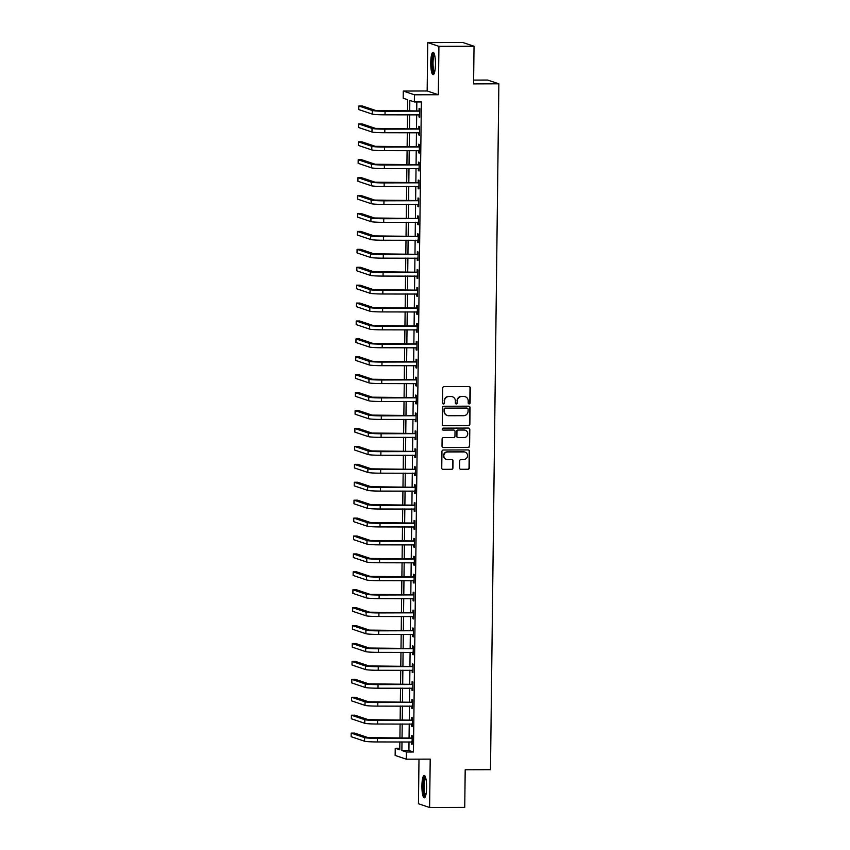 <?xml version="1.0" encoding="UTF-8"?>
<svg xmlns="http://www.w3.org/2000/svg" width="850" height="850" viewBox="0 0 850 850"><rect width="100%" height="100%" fill="white"/><g stroke="black" fill="none" stroke-linecap="round" stroke-linejoin="round"><path stroke-width="1.27" d="M469.147 403.899A0.988 0.967 108.6 0 0 470.124 402.911L470.305 387.961A1.413 1.371 108.6 0 0 468.945 386.559L444.125 386.623A1.413 1.371 108.6 0 0 442.723 388.036L442.542 402.985A0.988 0.967 108.6 0 0 443.498 403.962A0.988 0.967 108.6 0 0 444.476 402.974L444.497 401.041A4.516 4.399 108.6 0 1 448.97 396.525L451.031 396.525A4.516 4.399 108.6 0 1 455.388 401.009L455.366 402.953A0.988 0.967 108.6 0 0 456.322 403.931A0.988 0.967 108.6 0 0 457.3 402.942L457.321 401.009A4.516 4.399 108.6 0 1 461.794 396.493L463.856 396.483A4.516 4.399 108.6 0 1 468.212 400.977L468.191 402.911A0.988 0.967 108.6 0 0 469.147 403.899M468.701 403.782A0.988 0.967 108.6 0 0 469.816 402.804L470.007 387.855A1.413 1.371 108.6 0 0 469.221 386.58M443.052 403.856A0.988 0.967 108.6 0 0 444.168 402.879L444.497 401.041M455.876 403.814A0.988 0.967 108.6 0 0 456.992 402.836L457.321 401.009M426.615 787.419A11.209 2.359 -90.2 0 0 424.235 775.423A11.209 2.359 -90.2 0 0 421.908 785.836A11.209 2.359 -90.2 0 0 424.299 797.842A11.209 2.359 -90.2 0 0 426.615 787.419M435.455 64.26A11.209 2.359 -90.2 0 0 433.064 52.254A11.209 2.359 -90.2 0 0 430.748 62.677A11.209 2.359 -90.2 0 0 433.128 74.672A11.209 2.359 -90.2 0 0 435.455 64.26M459.606 467.967A1.413 1.371 108.6 0 0 460.966 469.381L467.936 469.359A1.413 1.371 108.6 0 0 469.328 467.946L469.529 451.339A1.413 1.371 108.6 0 0 468.169 449.937L443.349 450.011A1.413 1.371 108.6 0 0 441.947 451.424L441.745 468.021A1.413 1.371 108.6 0 0 443.105 469.423L451.52 469.402A1.413 1.371 108.6 0 0 452.922 467.989L453.007 460.891A1.413 1.371 108.6 0 0 451.647 459.478L447.472 459.499A3.772 3.676 108.6 0 1 443.881 455.143A3.772 3.676 108.6 0 1 447.567 451.966L463.909 451.924A3.772 3.676 108.6 0 1 467.489 456.269A3.772 3.676 108.6 0 1 463.813 459.446L461.093 459.457A1.413 1.371 108.6 0 0 459.691 460.87L459.606 467.967M409.009 741.848L408.914 750.476L413.44 752.006L406.406 752.016L406.321 759.188L395.154 755.438L395.25 748.266L399.776 749.785L399.872 741.88M474.034 46.251L438.919 46.346L427.752 42.596L462.868 42.5L474.034 46.251L473.578 83.884L498.865 83.81L490.482 769.707L465.194 769.771L464.737 807.404L429.611 807.5L430.206 759.124L406.321 759.188M427.752 42.596L427.157 90.971L438.324 94.733L438.919 46.346M438.324 94.733L414.439 94.796L414.354 101.957L409.828 100.438L409.7 110.904M413.44 752.006L421.377 101.947L414.354 101.957M468.467 425.595A1.413 1.371 108.6 0 0 469.859 424.192L470.061 407.586A1.413 1.371 108.6 0 0 468.701 406.183L443.881 406.247A1.413 1.371 108.6 0 0 442.489 407.66L442.287 424.267A1.413 1.371 108.6 0 0 443.647 425.669L468.169 425.499A1.413 1.371 108.6 0 0 469.561 424.086L469.763 407.479A1.413 1.371 108.6 0 0 468.977 406.215M469.795 429.462L469.593 446.069A1.413 1.371 108.6 0 1 468.201 447.483L443.381 447.546A1.413 1.371 108.6 0 1 442.011 446.144L442.106 439.036A1.413 1.371 108.6 0 1 443.498 437.623L453.56 437.601A1.413 1.371 108.6 0 0 454.962 436.188L455.016 431.471A1.413 1.371 108.6 0 0 453.656 430.068L443.179 430.1A0.988 0.967 108.6 0 1 442.234 428.963A0.988 0.967 108.6 0 1 443.201 428.134L468.435 428.06A1.413 1.371 108.6 0 1 469.795 429.462L469.593 446.069M418.997 759.156L418.444 803.749L429.611 807.5M416.829 101.957L416.723 110.893M416.681 114.729L416.5 128.807M416.457 132.643L416.288 146.721M416.234 150.567L416.064 164.645M416.022 168.481L415.852 182.559M415.799 186.405L415.629 200.483M415.586 204.319L415.406 218.397M415.363 222.232L415.193 236.311M415.14 240.157L414.97 254.235M414.928 258.071L414.757 272.149M414.704 275.984L414.534 290.062M414.492 293.909L414.311 307.987M414.269 311.822L414.099 325.901M414.046 329.747L413.876 343.825M413.833 347.661L413.663 361.739M413.61 365.574L413.44 379.652M413.397 383.499L413.217 397.577M413.174 401.413L413.004 415.491M412.951 419.337L412.781 433.415M412.739 437.251L412.569 451.329M412.516 455.164L412.346 469.243M412.303 473.089L412.123 487.167M412.08 491.002L411.91 505.081M411.857 508.916L411.687 523.005M411.644 526.841L411.474 540.919M411.421 544.754L411.251 558.832M411.198 562.679L411.028 576.757M410.986 580.593L410.816 594.671M410.763 598.506L410.592 612.584M410.55 616.431L410.369 630.509M410.327 634.344L410.157 648.423M410.104 652.269L409.934 666.347M409.891 670.183L409.721 684.261M409.668 688.096L409.498 702.174M409.456 706.021L409.275 720.099M409.233 723.934L409.062 738.013M419.029 114.718L418.997 116.971L419.751 117.226L419.858 108.63L419.103 108.375L419.071 110.713M418.806 132.643L418.774 134.895L419.528 135.15L419.634 126.544L418.88 126.289L418.859 128.626M418.582 150.556L418.561 152.809L419.316 153.064L419.422 144.468L418.668 144.213L418.636 146.551M418.37 168.481L418.338 170.733L419.092 170.977L419.199 162.382L418.444 162.127L418.413 164.464M418.147 186.394L418.126 188.647L418.88 188.902L418.986 180.296L418.232 180.041L418.2 182.389M417.934 204.308L417.902 206.561L418.657 206.816L418.763 198.22L418.009 197.965L417.977 200.303M417.711 222.232L417.679 224.485L418.434 224.74L418.54 216.134L417.786 215.879L417.764 218.216M417.488 240.146L417.467 242.399L418.221 242.654L418.328 234.048L417.573 233.803L417.541 236.141M417.276 258.06L417.244 260.312L417.998 260.567L418.104 251.972L417.35 251.717L417.318 254.054M417.053 275.984L417.031 278.237L417.786 278.492L417.892 269.886L417.127 269.631L417.106 271.968M416.84 293.898L416.808 296.151L417.562 296.406L417.669 287.81L416.914 287.555L416.882 289.892M416.617 311.822L416.585 314.075L417.339 314.319L417.446 305.724L416.691 305.469L416.67 307.806M416.394 329.736L416.373 331.989L417.127 332.244L417.233 323.638L416.479 323.393L416.447 325.731M416.181 347.65L416.149 349.902L416.904 350.158L417.01 341.562L416.256 341.307L416.224 343.644M415.958 365.574L415.937 367.827L416.691 368.082L416.787 359.476L416.033 359.221L416.011 361.558M415.746 383.488L415.714 385.741L416.468 385.996L416.574 377.4L415.82 377.145L415.788 379.483M415.522 401.413L415.491 403.665L416.245 403.909L416.351 395.314L415.597 395.059L415.576 397.396M415.299 419.326L415.278 421.579L416.033 421.834L416.139 413.228L415.384 412.973L415.353 415.321M415.087 437.24L415.055 439.493L415.809 439.748L415.916 431.152L415.161 430.897L415.129 433.234M414.864 455.164L414.842 457.417L415.597 457.672L415.692 449.066L414.938 448.811L414.917 451.148M414.651 473.078L414.619 475.331L415.374 475.586L415.48 466.979L414.726 466.735L414.694 469.072M414.428 490.992L414.396 493.244L415.151 493.499L415.257 484.904L414.502 484.649L414.481 486.986M414.205 508.916L414.184 511.169L414.938 511.424L415.044 502.817L414.29 502.562L414.258 504.9M413.993 526.83L413.961 529.082L414.715 529.337L414.821 520.742L414.067 520.487L414.035 522.824M413.769 544.754L413.748 547.007L414.502 547.262L414.598 538.656L413.844 538.401L413.822 540.738M413.557 562.668L413.525 564.921L414.279 565.176L414.386 556.569L413.631 556.325L413.599 558.662M413.334 580.582L413.302 582.834L414.056 583.089L414.163 574.494L413.408 574.239L413.387 576.576M413.111 598.506L413.089 600.759L413.844 601.014L413.95 592.407L413.196 592.153L413.164 594.49M412.898 616.42L412.866 618.673L413.621 618.928L413.727 610.332L412.973 610.077L412.941 612.414M412.675 634.344L412.654 636.597L413.408 636.841L413.504 628.246L412.749 627.991L412.728 630.328M412.462 652.258L412.431 654.511L413.185 654.766L413.291 646.159L412.537 645.904L412.505 648.253M412.239 670.172L412.207 672.424L412.962 672.679L413.068 664.084L412.314 663.829L412.293 666.166M412.016 688.096L411.995 690.349L412.749 690.604L412.856 681.997L412.101 681.742L412.069 684.08M411.804 706.01L411.772 708.263L412.526 708.518L412.632 699.922L411.878 699.667L411.846 702.004M411.581 723.924L411.559 726.176L412.314 726.431L412.409 717.836L411.655 717.581L411.634 719.918M411.358 741.848L411.336 744.101L412.091 744.356L412.197 735.749L411.442 735.494L411.411 737.832M498.865 83.81L487.698 80.059L473.62 80.091M399.787 748.255L395.25 748.266M407.575 110.914L407.713 99.726L403.187 98.207L403.272 91.046L414.439 94.796M427.157 90.971L403.272 91.046M401.986 741.869L401.88 750.497L406.406 752.016M409.647 114.75L409.477 128.828M409.434 132.664L409.264 146.742M409.211 150.588L409.041 164.666M408.999 168.502L408.818 182.58M408.776 186.416L408.606 200.494M408.553 204.34L408.382 218.418M408.34 222.254L408.17 236.332M408.117 240.178L407.947 254.256M407.904 258.092L407.724 272.17M407.681 276.006L407.511 290.084M407.458 293.93L407.288 308.008M407.246 311.844L407.076 325.922M407.022 329.757L406.853 343.836M406.81 347.682L406.629 361.76M406.587 365.596L406.417 379.674M406.364 383.52L406.194 397.598M406.151 401.434L405.981 415.512M405.928 419.348L405.758 433.426M405.716 437.272L405.535 451.35M405.493 455.186L405.322 469.264M405.269 473.11L405.099 487.188M405.057 491.024L404.887 505.102M404.834 508.938L404.664 523.016M404.621 526.862L404.441 540.94M404.398 544.776L404.228 558.854M404.175 562.689L404.005 576.768M403.962 580.614L403.793 594.692M403.739 598.528L403.569 612.606M403.527 616.452L403.346 630.53M403.304 634.366L403.134 648.444M403.081 652.279L402.911 666.357M402.868 670.204L402.698 684.282M402.645 688.117L402.475 702.196M402.433 706.042L402.252 720.12M402.209 723.956L402.039 738.034M399.914 738.044L400.084 723.956M400.138 720.12L400.308 706.042M400.35 702.206L400.531 688.128M400.573 684.282L400.743 670.204M400.796 666.368L400.966 652.29M401.009 648.454L401.179 634.376M401.232 630.53L401.402 616.452M401.444 612.616L401.625 598.538M401.668 594.692L401.837 580.614M401.891 576.778L402.061 562.7M402.103 558.864L402.273 544.786M402.326 540.94L402.496 526.862M402.539 523.026L402.719 508.948M402.762 505.112L402.932 491.024M402.985 487.188L403.155 473.11M403.197 469.274L403.368 455.196M403.421 451.35L403.591 437.272M403.633 433.436L403.814 419.358M403.856 415.522L404.026 401.444M404.079 397.598L404.249 383.52M404.292 379.684L404.462 365.606M404.515 361.76L404.685 347.682M404.728 343.846L404.908 329.768M404.951 325.933L405.121 311.854M405.174 308.008L405.344 293.93M405.386 290.094L405.556 276.016M405.609 272.181L405.779 258.092M405.822 254.256L406.002 240.178M406.045 236.343L406.215 222.264M406.268 218.418L406.438 204.34M406.481 200.504L406.651 186.426M406.704 182.591L406.874 168.512M406.916 164.666L407.097 150.588M407.139 146.752L407.309 132.674M407.362 128.828L407.533 114.75M408.914 750.476L401.88 750.497M418.997 116.971L419.751 116.971M418.774 134.895L419.539 134.895M418.561 152.809L419.316 152.809M418.338 170.733L419.103 170.722M418.126 188.647L418.88 188.647M417.902 206.561L418.657 206.561M417.679 224.485L418.444 224.485M417.467 242.399L418.221 242.399M417.244 260.312L418.009 260.312M417.031 278.237L417.786 278.237M416.808 296.151L417.562 296.151M416.585 314.075L417.35 314.064M416.373 331.989L417.127 331.989M416.149 349.902L416.904 349.902M415.937 367.827L416.691 367.827M415.714 385.741L416.468 385.741M415.491 403.665L416.256 403.654M415.278 421.579L416.033 421.579M415.055 439.493L415.809 439.493M414.842 457.417L415.597 457.417M414.619 475.331L415.374 475.331M414.396 493.244L415.161 493.244M414.184 511.169L414.938 511.169M413.961 529.082L414.715 529.082M413.748 547.007L414.502 546.996M413.525 564.921L414.279 564.921M413.302 582.834L414.067 582.834M413.089 600.759L413.844 600.759M412.866 618.673L413.621 618.673M412.654 636.597L413.408 636.586M412.431 654.511L413.185 654.511M412.207 672.424L412.973 672.424M411.995 690.349L412.749 690.349M411.772 708.263L412.526 708.263M411.559 726.176L412.314 726.176M411.336 744.101L412.091 744.101M465.088 396.663A4.516 4.399 108.6 0 0 463.558 396.387L463.856 396.483M457.024 400.902A4.516 4.399 108.6 0 1 461.486 396.387L463.558 396.387M452.264 396.695A4.516 4.399 108.6 0 0 450.734 396.419L451.031 396.525M444.199 400.945A4.516 4.399 108.6 0 1 448.662 396.429L450.734 396.419M443.062 425.542A1.413 1.371 108.6 0 0 443.339 425.563L468.169 425.499M468.116 409.137A0.988 0.967 108.6 0 0 467.16 408.159L445.379 408.212A0.988 0.967 108.6 0 0 444.401 409.201L444.369 411.241A4.516 4.399 108.6 0 0 448.726 415.735L463.622 415.692A4.516 4.399 108.6 0 0 468.095 411.177L468.116 409.137M447.196 415.459A4.516 4.399 108.6 0 1 444.072 411.145L444.093 409.105A0.988 0.967 108.6 0 1 445.071 408.117L466.862 408.053M442.797 447.419A1.413 1.371 108.6 0 0 443.073 447.451L467.893 447.376A1.413 1.371 108.6 0 0 469.296 445.963M453.932 430.1A1.413 1.371 108.6 0 0 453.358 429.973L443.179 430.1M464.015 437.569A3.772 3.676 108.6 0 0 465.258 430.228A3.772 3.676 108.6 0 0 464.1 430.047L458.341 430.058A1.413 1.371 108.6 0 0 456.949 431.471L456.896 436.188A1.413 1.371 108.6 0 0 458.256 437.591L464.015 437.569M465.109 430.185A3.772 3.676 108.6 0 0 463.803 429.941L464.1 430.047M457.672 437.453A1.413 1.371 108.6 0 1 456.588 436.082L456.652 431.364A1.413 1.371 108.6 0 1 458.044 429.962L463.803 429.941M469.498 429.367A1.413 1.371 108.6 0 0 468.711 428.092M464.908 452.062A3.772 3.676 108.6 0 0 463.601 451.817L463.909 451.924M446.165 459.255A3.772 3.676 108.6 0 1 447.259 451.871L463.601 451.817M442.531 469.296A1.413 1.371 108.6 0 0 442.808 469.328L451.223 469.296A1.413 1.371 108.6 0 0 452.614 467.893L452.699 460.785A1.413 1.371 108.6 0 0 451.924 459.51M460.392 469.243A1.413 1.371 108.6 0 0 460.668 469.274L467.627 469.253A1.413 1.371 108.6 0 0 469.03 467.84L469.232 451.244A1.413 1.371 108.6 0 0 468.446 449.969M419.826 110.968L375.764 110.489L362.355 105.984L358.838 105.995L372.257 110.5A10.774 0.754 0.7 0 0 385.061 111.233L419.411 111.137M358.838 105.995L358.796 109.576L372.215 114.081A10.774 0.754 0.7 0 0 385.007 114.814L419.783 114.888M418.657 110.882L419.836 110.394M419.783 114.952L419.231 114.718M419.613 128.881L375.551 128.414L362.132 123.898L358.626 123.909L372.034 128.424A10.774 0.754 0.7 0 0 384.837 129.147L419.199 129.051M358.626 123.909L358.583 127.5L371.992 132.005A10.774 0.754 0.7 0 0 384.795 132.738L419.56 132.812M418.444 128.807L419.613 128.318M419.56 132.866L419.018 132.643M419.39 146.806L375.328 146.327L361.919 141.822L358.402 141.833L371.822 146.338A10.774 0.754 0.7 0 0 384.614 147.071L418.976 146.976M358.402 141.833L358.36 145.414L371.779 149.919A10.774 0.754 0.7 0 0 384.572 150.652L419.348 150.726M418.221 146.721L419.401 146.232M419.337 150.779L418.795 150.556M419.167 164.719L375.116 164.241L361.696 159.736L358.19 159.747L371.599 164.252A10.774 0.754 0.7 0 0 384.402 164.985L418.752 164.889M358.19 159.747L358.137 163.327L371.556 167.843A10.774 0.754 0.7 0 0 384.359 168.566L419.124 168.64M417.998 164.634L419.178 164.156M419.124 168.704L418.572 168.47M418.954 182.633L374.892 182.166L361.473 177.661L357.967 177.661L371.376 182.176A10.774 0.754 0.7 0 0 384.179 182.909L418.54 182.814M357.967 177.661L357.924 181.252L371.333 185.757A10.774 0.754 0.7 0 0 384.136 186.49L418.901 186.564M417.786 182.559L418.954 182.07M418.901 186.617L418.359 186.394M434.308 73.164A9.701 2.04 89.8 0 1 433.107 71.496A9.701 2.04 89.8 0 1 432.278 60.488A9.701 2.04 89.8 0 1 434.254 53.773M434.531 54.655A8.978 1.891 -90.2 0 0 433.064 61.689A8.978 1.891 -90.2 0 0 433.893 70.901A8.978 1.891 -90.2 0 0 434.584 72.271M433.659 52.615A11.135 2.338 -90.2 0 0 431.917 61.444A11.135 2.338 -90.2 0 0 432.937 72.696A11.135 2.338 -90.2 0 0 433.723 74.311M425.478 796.322A9.701 2.04 89.8 0 1 423.353 785.942A9.701 2.04 89.8 0 1 425.425 776.932M425.701 777.814A8.978 1.891 -90.2 0 0 424.203 785.995A8.978 1.891 -90.2 0 0 425.744 795.441M424.83 775.784A11.135 2.338 -90.2 0 0 423.045 785.846A11.135 2.338 -90.2 0 0 424.883 797.481M418.731 200.558L374.669 200.079L361.261 195.574L357.744 195.585L371.163 200.09A10.774 0.754 0.7 0 0 383.966 200.823L418.317 200.727M357.744 195.585L357.701 199.166L371.121 203.671A10.774 0.754 0.7 0 0 383.913 204.404L418.689 204.478M417.562 200.472L418.742 199.984M418.689 204.531L418.136 204.308M418.519 218.471L374.457 218.004L361.038 213.488L357.531 213.499L370.94 218.014A10.774 0.754 0.7 0 0 383.743 218.737L418.104 218.641M357.531 213.499L357.489 217.09L370.897 221.595A10.774 0.754 0.7 0 0 383.701 222.328L418.466 222.392M417.35 218.386L418.519 217.908M418.466 222.456L417.924 222.232M418.296 236.396L374.234 235.917L360.825 231.413L357.308 231.423L370.728 235.928A10.774 0.754 0.7 0 0 383.52 236.661L417.881 236.566M357.308 231.423L357.266 235.004L370.685 239.509A10.774 0.754 0.7 0 0 383.478 240.242L418.253 240.316M417.127 236.311L418.306 235.822M418.243 240.369L417.701 240.146M418.072 254.309L374.021 253.831L360.602 249.326L357.096 249.337L370.504 253.842A10.774 0.754 0.7 0 0 383.308 254.575L417.658 254.479M357.096 249.337L357.043 252.917L370.462 257.433A10.774 0.754 0.7 0 0 383.265 258.156L418.03 258.23M416.904 254.224L418.083 253.746M418.03 258.294L417.478 258.06M417.86 272.223L373.798 271.756L360.379 267.24L356.873 267.251L370.281 271.766A10.774 0.754 0.7 0 0 383.084 272.489L417.446 272.393M356.873 267.251L356.83 270.842L370.239 275.347A10.774 0.754 0.7 0 0 383.042 276.08L417.807 276.154M416.691 272.149L417.86 271.66M417.807 276.207L417.265 275.984M417.637 290.147L373.575 289.669L360.166 285.164L356.649 285.175L370.069 289.68A10.774 0.754 0.7 0 0 382.872 290.413L417.223 290.317M356.649 285.175L356.607 288.756L370.026 293.261A10.774 0.754 0.7 0 0 382.819 293.994L417.594 294.068M416.468 290.062L417.647 289.574M417.594 294.121L417.042 293.898M417.424 308.061L373.362 307.594L359.943 303.078L356.437 303.089L369.846 307.594A10.774 0.754 0.7 0 0 382.649 308.327L417.01 308.231M356.437 303.089L356.394 306.669L369.803 311.185A10.774 0.754 0.7 0 0 382.606 311.918L417.371 311.982M416.256 307.976L417.424 307.498M417.371 312.046L416.819 311.822M417.201 325.975L373.139 325.507L359.731 321.002L356.214 321.013L369.633 325.518A10.774 0.754 0.7 0 0 382.426 326.251L416.787 326.156M356.214 321.013L356.171 324.594L369.58 329.099A10.774 0.754 0.7 0 0 382.383 329.832L417.148 329.906M416.033 325.901L417.212 325.412M417.148 329.959L416.606 329.736M416.978 343.899L372.927 343.421L359.507 338.916L355.991 338.927L369.41 343.432A10.774 0.754 0.7 0 0 382.213 344.165L416.564 344.069M355.991 338.927L355.948 342.507L369.368 347.013A10.774 0.754 0.7 0 0 382.171 347.746L416.936 347.82M415.809 343.814L416.989 343.326M416.936 347.884L416.383 347.65M416.766 361.813L372.704 361.346L359.284 356.83L355.778 356.841L369.187 361.356A10.774 0.754 0.7 0 0 381.99 362.079L416.351 361.983M355.778 356.841L355.736 360.432L369.144 364.937A10.774 0.754 0.7 0 0 381.947 365.67L416.712 365.744M415.597 361.739L416.766 361.25M416.712 365.797L416.171 365.574M416.543 379.737L372.481 379.259L359.072 374.754L355.555 374.765L368.974 379.27A10.774 0.754 0.7 0 0 381.767 380.003L416.128 379.908M355.555 374.765L355.513 378.346L368.932 382.851A10.774 0.754 0.7 0 0 381.724 383.584L416.5 383.658M415.374 379.652L416.553 379.164M416.5 383.711L415.947 383.488M416.33 397.651L372.268 397.173L358.849 392.668L355.342 392.679L368.751 397.184A10.774 0.754 0.7 0 0 381.554 397.917L415.916 397.821M355.342 392.679L355.3 396.259L368.709 400.775A10.774 0.754 0.7 0 0 381.512 401.498L416.277 401.572M415.161 397.566L416.33 397.088M416.277 401.636L415.724 401.402M416.107 415.565L372.045 415.098L358.636 410.592L355.119 410.592L368.539 415.108A10.774 0.754 0.7 0 0 381.331 415.841L415.692 415.746M355.119 410.592L355.077 414.184L368.486 418.689A10.774 0.754 0.7 0 0 381.289 419.422L416.054 419.496M414.938 415.491L416.118 415.002M416.054 419.549L415.512 419.326M415.884 433.489L371.832 433.011L358.413 428.506L354.896 428.517L368.316 433.022A10.774 0.754 0.7 0 0 381.119 433.755L415.469 433.659M354.896 428.517L354.854 432.098L368.273 436.603A10.774 0.754 0.7 0 0 381.076 437.336L415.841 437.41M414.715 433.404L415.894 432.916M415.841 437.463L415.289 437.24M415.671 451.403L371.609 450.936L358.19 446.42L354.684 446.431L368.092 450.946A10.774 0.754 0.7 0 0 380.896 451.669L415.257 451.573M354.684 446.431L354.641 450.022L368.05 454.527A10.774 0.754 0.7 0 0 380.853 455.26L415.618 455.334M414.502 451.318L415.671 450.84M415.618 455.388L415.076 455.164M415.448 469.328L371.386 468.849L357.978 464.344L354.461 464.355L367.88 468.86A10.774 0.754 0.7 0 0 380.672 469.593L415.034 469.498M354.461 464.355L354.418 467.936L367.837 472.441A10.774 0.754 0.7 0 0 380.63 473.174L415.406 473.248M414.279 469.243L415.459 468.754M415.406 473.301L414.853 473.078M415.236 487.241L371.174 486.763L357.754 482.258L354.248 482.269L367.657 486.774A10.774 0.754 0.7 0 0 380.46 487.507L414.821 487.411M354.248 482.269L354.206 485.849L367.614 490.365A10.774 0.754 0.7 0 0 380.418 491.087L415.183 491.162M414.067 487.156L415.236 486.678M415.183 491.226L414.63 490.992M415.013 505.155L370.951 504.688L357.542 500.172L354.025 500.183L367.444 504.698A10.774 0.754 0.7 0 0 380.237 505.421L414.598 505.325M354.025 500.183L353.983 503.774L367.391 508.279A10.774 0.754 0.7 0 0 380.194 509.012L414.959 509.086M413.844 505.081L415.023 504.592M414.959 509.139L414.418 508.916M414.789 523.079L370.738 522.601L357.319 518.096L353.802 518.107L367.221 522.612A10.774 0.754 0.7 0 0 380.024 523.345L414.375 523.249M353.802 518.107L353.759 521.688L367.179 526.192A10.774 0.754 0.7 0 0 379.982 526.926L414.747 527M413.621 522.994L414.8 522.506M414.747 527.053L414.194 526.83M414.577 540.993L370.515 540.526L357.096 536.01L353.589 536.021L366.998 540.526A10.774 0.754 0.7 0 0 379.801 541.259L414.163 541.163M353.589 536.021L353.547 539.601L366.956 544.117A10.774 0.754 0.7 0 0 379.759 544.85L414.524 544.914M413.408 540.908L414.577 540.43M414.524 544.977L413.982 544.754M414.354 558.907L370.292 558.439L356.883 553.934L353.366 553.945L366.786 558.45A10.774 0.754 0.7 0 0 379.578 559.183L413.939 559.088M353.366 553.945L353.324 557.526L366.743 562.031A10.774 0.754 0.7 0 0 379.536 562.764L414.311 562.838M413.185 558.832L414.364 558.344M414.311 562.891L413.759 562.668M414.141 576.831L370.079 576.353L356.66 571.848L353.154 571.859L366.562 576.364A10.774 0.754 0.7 0 0 379.366 577.097L413.716 577.001M353.154 571.859L353.111 575.439L366.52 579.944A10.774 0.754 0.7 0 0 379.323 580.678L414.088 580.752M412.962 576.746L414.141 576.258M414.088 580.816L413.536 580.582M413.918 594.745L369.856 594.278L356.447 589.762L352.931 589.773L366.35 594.288A10.774 0.754 0.7 0 0 379.142 595.011L413.504 594.915M352.931 589.773L352.888 593.364L366.297 597.869A10.774 0.754 0.7 0 0 379.1 598.602L413.865 598.676M412.749 594.671L413.929 594.182M413.865 598.729L413.323 598.506M413.695 612.669L369.644 612.191L356.224 607.686L352.707 607.697L366.127 612.202A10.774 0.754 0.7 0 0 378.93 612.935L413.281 612.839M352.707 607.697L352.665 611.278L366.084 615.782A10.774 0.754 0.7 0 0 378.888 616.516L413.652 616.59M412.526 612.584L413.706 612.096M413.652 616.643L413.1 616.42M413.483 630.583L369.421 630.105L356.001 625.6L352.495 625.611L365.904 630.116A10.774 0.754 0.7 0 0 378.707 630.849L413.068 630.753M352.495 625.611L352.453 629.191L365.861 633.707A10.774 0.754 0.7 0 0 378.664 634.429L413.429 634.504M412.314 630.498L413.483 630.02M413.429 634.567L412.888 634.334M413.259 648.497L369.197 648.029L355.789 643.524L352.272 643.524L365.691 648.04A10.774 0.754 0.7 0 0 378.484 648.773L412.845 648.678M352.272 643.524L352.229 647.116L365.649 651.621A10.774 0.754 0.7 0 0 378.441 652.354L413.217 652.428M412.091 648.423L413.27 647.934M413.217 652.481L412.664 652.258M413.047 666.421L368.985 665.943L355.566 661.438L352.059 661.449L365.468 665.954A10.774 0.754 0.7 0 0 378.271 666.687L412.622 666.591M352.059 661.449L352.006 665.029L365.426 669.534A10.774 0.754 0.7 0 0 378.229 670.268L412.994 670.342M411.868 666.336L413.047 665.847M412.994 670.395L412.441 670.172M412.824 684.335L368.762 683.867L355.353 679.352L351.836 679.362L365.256 683.878A10.774 0.754 0.7 0 0 378.048 684.601L412.409 684.505M351.836 679.362L351.794 682.954L365.203 687.459A10.774 0.754 0.7 0 0 378.006 688.192L412.771 688.266M411.655 684.25L412.834 683.772M412.771 688.319L412.229 688.096M412.601 702.259L368.539 701.781L355.13 697.276L351.613 697.287L365.033 701.792A10.774 0.754 0.7 0 0 377.836 702.525L412.186 702.429M351.613 697.287L351.571 700.867L364.99 705.372A10.774 0.754 0.7 0 0 377.793 706.106L412.558 706.18M411.432 702.174L412.611 701.686M412.558 706.233L412.006 706.01M412.388 720.173L368.326 719.695L354.907 715.19L351.401 715.201L364.809 719.706A10.774 0.754 0.7 0 0 377.612 720.439L411.974 720.343M351.401 715.201L351.358 718.781L364.767 723.297A10.774 0.754 0.7 0 0 377.57 724.019L412.335 724.094M411.219 720.088L412.388 719.61M412.335 724.157L411.793 723.924M412.165 738.087L368.103 737.619L354.694 733.104L351.178 733.114L364.597 737.63A10.774 0.754 0.7 0 0 377.389 738.352L411.751 738.257M351.178 733.114L351.135 736.706L364.554 741.211A10.774 0.754 0.7 0 0 377.347 741.944L412.123 742.018M410.996 738.013L412.176 737.524M412.123 742.071L411.57 741.848M385.061 111.233L385.007 114.814M372.257 110.5L372.215 114.081M384.837 129.147L384.795 132.738M372.034 128.424L371.992 132.005M384.614 147.071L384.572 150.652M371.822 146.338L371.779 149.919M384.402 164.985L384.359 168.566M371.599 164.252L371.556 167.843M384.179 182.909L384.136 186.49M371.376 182.176L371.333 185.757M383.966 200.823L383.913 204.404M371.163 200.09L371.121 203.671M383.743 218.737L383.701 222.328M370.94 218.014L370.897 221.595M383.52 236.661L383.478 240.242M370.728 235.928L370.685 239.509M383.308 254.575L383.265 258.156M370.504 253.842L370.462 257.433M383.084 272.489L383.042 276.08M370.281 271.766L370.239 275.347M382.872 290.413L382.819 293.994M370.069 289.68L370.026 293.261M382.649 308.327L382.606 311.918M369.846 307.594L369.803 311.185M382.426 326.251L382.383 329.832M369.633 325.518L369.58 329.099M382.213 344.165L382.171 347.746M369.41 343.432L369.368 347.013M381.99 362.079L381.947 365.67M369.187 361.356L369.144 364.937M381.767 380.003L381.724 383.584M368.974 379.27L368.932 382.851M381.554 397.917L381.512 401.498M368.751 397.184L368.709 400.775M381.331 415.841L381.289 419.422M368.539 415.108L368.486 418.689M381.119 433.755L381.076 437.336M368.316 433.022L368.273 436.603M380.896 451.669L380.853 455.26M368.092 450.946L368.05 454.527M380.672 469.593L380.63 473.174M367.88 468.86L367.837 472.441M380.46 487.507L380.418 491.087M367.657 486.774L367.614 490.365M380.237 505.421L380.194 509.012M367.444 504.698L367.391 508.279M380.024 523.345L379.982 526.926M367.221 522.612L367.179 526.192M379.801 541.259L379.759 544.85M366.998 540.526L366.956 544.117M379.578 559.183L379.536 562.764M366.786 558.45L366.743 562.031M379.366 577.097L379.323 580.678M366.562 576.364L366.52 579.944M379.142 595.011L379.1 598.602M366.35 594.288L366.297 597.869M378.93 612.935L378.888 616.516M366.127 612.202L366.084 615.782M378.707 630.849L378.664 634.429M365.904 630.116L365.861 633.707M378.484 648.773L378.441 652.354M365.691 648.04L365.649 651.621M378.271 666.687L378.229 670.268M365.468 665.954L365.426 669.534M378.048 684.601L378.006 688.192M365.256 683.878L365.203 687.459M377.836 702.525L377.793 706.106M365.033 701.792L364.99 705.372M377.612 720.439L377.57 724.019M364.809 719.706L364.767 723.297M377.389 738.352L377.347 741.944M364.597 737.63L364.554 741.211"/></g></svg>
